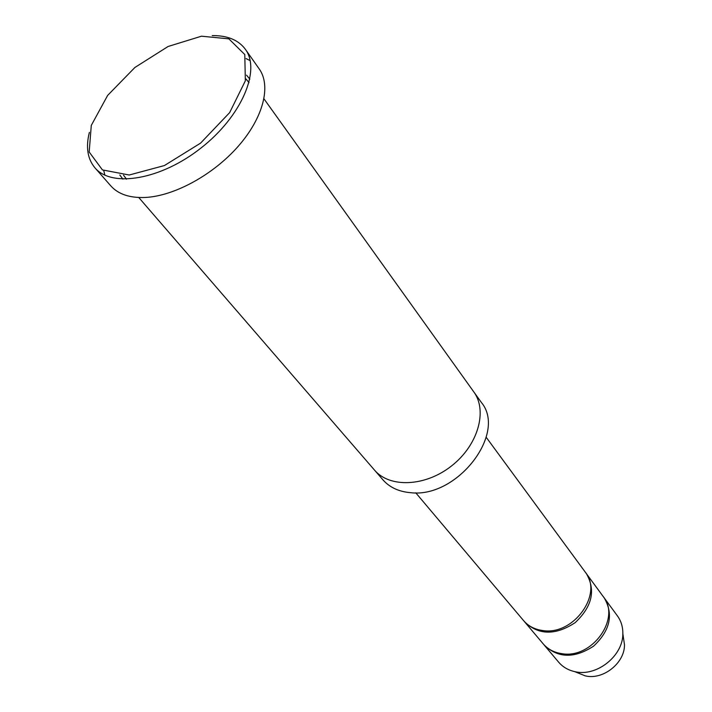 <?xml version="1.0" encoding="UTF-8"?>
<svg xmlns="http://www.w3.org/2000/svg" width="712" height="712" viewBox="0 0 712 712"><rect width="100%" height="100%" fill="white"/><g stroke="black" fill="none" stroke-linecap="round" stroke-linejoin="round"><path stroke-width="1.07" d="M586.439 573.721L603.162 596.478C621.336 618.132 592.117 659.196 561.884 653.669C554.096 652.548 547.839 649.246 543.123 643.773L524.913 622.19C538.877 635.282 555.618 635.442 575.136 622.662C592.135 606.677 595.899 590.364 586.439 573.721L585.816 572.902M524.263 621.389L524.913 622.19M138.76 197.509L374.468 470.053C389.633 488.138 425.384 486.732 451.622 465.871C478.055 445.24 487.791 410.815 473.765 391.84L263.992 98.861M473.978 392.143L481.276 402.333C507.327 433.145 457.166 498.498 410.566 492.677C398.809 491.681 389.598 487.391 382.914 479.817L374.717 470.338M201.46 36.196L168.094 46.485L134.888 67.48L107.645 95.408L91.287 125.401L89.178 152.003L102.439 169.919L129.201 175.01L164.41 165.549L200.57 143.13L229.647 112.621L245.346 80.83L244.786 54.548L228.872 38.849L201.46 36.196M486.216 437.302L585.219 572.056C603.598 593.888 573.436 635.896 542.633 630.521C534.694 629.444 528.34 626.133 523.578 620.606L415.755 492.802M543.772 644.511L544.386 645.277C558.19 658.262 574.593 658.547 593.621 646.122C610.148 630.538 613.717 614.518 604.328 598.062L603.731 597.279M544.386 645.277L558.653 662.178C562.756 666.975 568.096 670.117 574.673 671.612C596.318 677.192 623.196 656.028 622.84 633.671C622.92 626.925 621.113 620.998 617.42 615.889L604.328 598.062M577.138 672.609L585.077 675.813C602.868 680.405 624.78 663.139 624.486 644.769L623.231 636.306M245.382 49.297L259.266 69.011C271.317 85.867 263.369 117.596 238.36 146.129C213.431 174.662 174.609 195.925 145.515 197.455C129.904 198.132 118.343 194.296 110.841 185.921L94.936 167.81C111.784 187.995 160.948 179.771 201.149 147.9C241.555 116.279 261.055 70.408 245.382 49.297C238.467 39.997 227.422 35.431 212.229 35.6M104.86 175.161L103.783 170.666M246.085 58.571L250.197 60.671M89.383 132.37C85.654 147.099 87.505 158.91 94.936 167.81M119.803 174.974L122.9 179.148M249.859 79.148L246.521 75.152M245.827 78.809L249.04 82.636M126.496 179.175L123.523 175.152M624.486 644.769L622.84 633.671M585.077 675.813L574.673 671.612"/></g></svg>
